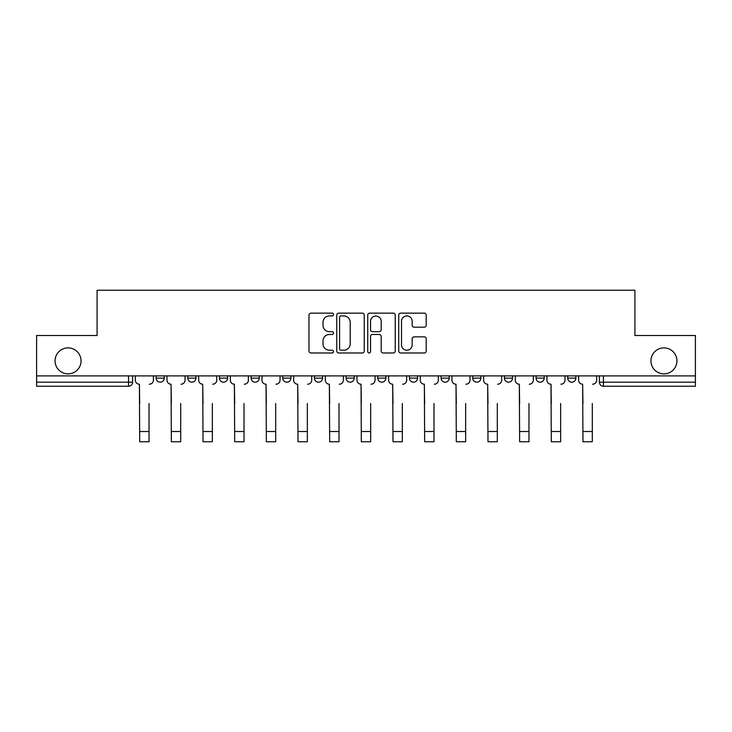 <?xml version="1.0" encoding="UTF-8"?>
<svg xmlns="http://www.w3.org/2000/svg" width="732" height="732" viewBox="0 0 732 732"><rect width="100%" height="100%" fill="white"/><g stroke="black" fill="none" stroke-linecap="round" stroke-linejoin="round"><path stroke-width="1.1" d="M333.527 314.54A1.391 1.391 0 0 0 332.136 313.15L310.963 313.15A1.995 1.995 0 0 0 308.977 315.144L308.977 351.003A1.995 1.995 0 0 0 310.963 352.989L332.136 352.989A1.391 1.391 0 0 0 333.527 351.598A1.391 1.391 0 0 0 332.136 350.207L329.391 350.207A6.378 6.378 0 0 1 323.022 343.83L323.022 340.838A6.378 6.378 0 0 1 329.391 334.469L332.136 334.469A1.391 1.391 0 0 0 333.527 333.069A1.391 1.391 0 0 0 332.136 331.678L329.391 331.678A6.378 6.378 0 0 1 323.022 325.301L323.022 322.309A6.378 6.378 0 0 1 329.391 315.94L332.136 315.94A1.391 1.391 0 0 0 333.527 314.54M650.949 360.876A12.993 12.993 0 0 0 663.942 373.869A12.993 12.993 0 0 0 676.935 360.876A12.993 12.993 0 0 0 663.942 347.883A12.993 12.993 0 0 0 650.949 360.876M55.065 360.876A12.993 12.993 0 0 0 68.058 373.869A12.993 12.993 0 0 0 81.051 360.876A12.993 12.993 0 0 0 68.058 347.883A12.993 12.993 0 0 0 55.065 360.876M504.421 375.891L504.421 378.124L512.537 378.124A4.063 4.063 0 0 1 508.475 382.186A4.063 4.063 0 0 1 504.421 378.124L504.421 375.891M409.435 375.891L409.435 378.124L417.551 378.124A4.063 4.063 0 0 1 413.488 382.186A4.063 4.063 0 0 1 409.435 378.124L409.435 375.891M346.108 375.891L346.108 378.124L354.224 378.124A4.063 4.063 0 0 1 350.171 382.186A4.063 4.063 0 0 1 346.108 378.124L346.108 375.891M314.449 375.891L314.449 378.124L322.565 378.124A4.063 4.063 0 0 1 318.512 382.186A4.063 4.063 0 0 1 314.449 378.124L314.449 375.891M251.122 375.891L251.122 378.124L259.247 378.124A4.063 4.063 0 0 1 255.184 382.186A4.063 4.063 0 0 1 251.122 378.124L251.122 375.891M424.221 327.195A1.995 1.995 0 0 0 426.216 325.2L426.216 315.144A1.995 1.995 0 0 0 424.221 313.15L400.715 313.15A1.995 1.995 0 0 0 398.72 315.144L398.72 351.003A1.995 1.995 0 0 0 400.715 352.989L424.221 352.989A1.995 1.995 0 0 0 426.216 351.003L426.216 338.852A1.995 1.995 0 0 0 424.221 336.857L414.156 336.857A1.995 1.995 0 0 0 412.171 338.852L412.171 344.873A5.325 5.325 0 0 1 406.836 350.207A5.325 5.325 0 0 1 401.511 344.873L401.511 321.266A5.325 5.325 0 0 1 406.836 315.94A5.325 5.325 0 0 1 412.171 321.266L412.171 325.2A1.995 1.995 0 0 0 414.156 327.195L424.221 327.195M36.6 375.891L36.6 335.503L97.082 335.503L97.082 290.247L634.918 290.247L634.918 335.503L695.4 335.503L695.4 375.891L36.6 375.891L36.6 382.186L132.602 382.186L132.602 375.891L132.602 382.186A4.063 4.063 0 0 1 128.539 386.249L36.6 386.249L36.6 382.186M364.252 315.144A1.995 1.995 0 0 0 362.267 313.15L338.76 313.15A1.995 1.995 0 0 0 336.766 315.144L336.766 351.003A1.995 1.995 0 0 0 338.76 352.989L362.267 352.989A1.995 1.995 0 0 0 364.252 351.003L364.252 315.144M369.733 313.15L393.24 313.15A1.995 1.995 0 0 1 395.234 315.144L395.234 351.003A1.995 1.995 0 0 1 393.24 352.989L383.184 352.989A1.995 1.995 0 0 1 381.189 351.003L381.189 336.455A1.995 1.995 0 0 0 379.194 334.469L372.524 334.469A1.995 1.995 0 0 0 370.529 336.455L370.529 351.598A1.391 1.391 0 0 1 369.138 352.989A1.391 1.391 0 0 1 367.748 351.598L367.748 315.144A1.995 1.995 0 0 1 369.733 313.15M599.398 375.891L599.398 382.186L695.4 382.186L695.4 386.249L603.461 386.249A4.063 4.063 0 0 1 599.398 382.186M695.4 375.891L695.4 382.186M575.855 375.891L575.855 378.124A4.063 4.063 0 0 1 571.802 382.186A4.063 4.063 0 0 1 567.739 378.124A4.063 4.063 0 0 0 571.802 382.186M567.739 375.891L567.739 378.124L575.855 378.124M544.196 375.891L544.196 378.124A4.063 4.063 0 0 1 540.134 382.186A4.063 4.063 0 0 1 536.08 378.124A4.063 4.063 0 0 0 540.134 382.186M536.08 375.891L536.08 378.124L544.196 378.124M512.537 375.891L512.537 378.124A4.063 4.063 0 0 1 508.475 382.186M480.878 375.891L480.878 378.124A4.063 4.063 0 0 1 476.816 382.186A4.063 4.063 0 0 1 472.753 378.124L480.878 378.124M472.753 375.891L472.753 378.124M449.21 375.891L449.21 378.124A4.063 4.063 0 0 1 445.157 382.186A4.063 4.063 0 0 1 441.094 378.124L449.21 378.124L449.21 375.891M441.094 375.891L441.094 378.124M417.551 375.891L417.551 378.124M385.892 375.891L385.892 378.124A4.063 4.063 0 0 1 381.83 382.186A4.063 4.063 0 0 1 377.776 378.124L385.892 378.124L385.892 375.891M377.776 375.891L377.776 378.124M354.224 375.891L354.224 378.124L354.224 375.891M322.565 378.124L322.565 375.891L322.565 378.124A4.063 4.063 0 0 1 318.512 382.186M290.906 375.891L290.906 378.124A4.063 4.063 0 0 1 286.843 382.186A4.063 4.063 0 0 1 282.79 378.124A4.063 4.063 0 0 0 286.843 382.186A4.063 4.063 0 0 0 290.906 378.124L290.906 375.891M282.79 375.891L282.79 378.124L290.906 378.124M259.247 375.891L259.247 378.124M227.579 375.891L227.579 378.124A4.063 4.063 0 0 1 223.525 382.186A4.063 4.063 0 0 1 219.463 378.124A4.063 4.063 0 0 0 223.525 382.186A4.063 4.063 0 0 0 227.579 378.124L219.463 378.124L219.463 375.891M187.804 375.891L187.804 378.124L195.92 378.124L195.92 375.891L195.92 378.124A4.063 4.063 0 0 1 191.866 382.186A4.063 4.063 0 0 1 187.804 378.124A4.063 4.063 0 0 0 191.866 382.186M156.145 375.891L156.145 378.124L164.261 378.124L164.261 375.891L164.261 378.124A4.063 4.063 0 0 1 160.198 382.186A4.063 4.063 0 0 1 156.145 378.124A4.063 4.063 0 0 0 160.198 382.186M128.539 375.891L128.539 386.249A4.063 4.063 0 0 0 132.602 382.186M340.947 315.94A1.391 1.391 0 0 0 339.557 317.331L339.557 348.807A1.391 1.391 0 0 0 340.947 350.207L343.839 350.207A6.378 6.378 0 0 0 350.216 343.83L350.216 322.309A6.378 6.378 0 0 0 343.839 315.94L340.947 315.94M381.189 321.366A5.325 5.325 0 0 0 375.864 316.041A5.325 5.325 0 0 0 370.529 321.366L370.529 329.684A1.995 1.995 0 0 0 372.524 331.678L379.194 331.678A1.995 1.995 0 0 0 381.189 329.684L381.189 321.366M135.338 380.155L135.338 375.891L135.338 380.155A4.063 4.063 0 0 0 139.4 384.218L139.702 403.497M139.4 384.218L139.702 441.753L149.035 441.753L149.035 403.497M153.4 380.155L153.4 375.891L153.4 380.155A4.063 4.063 0 0 1 149.346 384.218M166.997 380.155L166.997 375.891L166.997 380.155A4.063 4.063 0 0 0 171.059 384.218L171.361 403.497M171.059 384.218L171.361 441.753L180.703 441.753L180.703 403.497M185.068 380.155L185.068 375.891L185.068 380.155A4.063 4.063 0 0 1 181.005 384.218M198.665 380.155L198.665 375.891L198.665 380.155A4.063 4.063 0 0 0 202.718 384.218L203.029 403.497M202.718 384.218L203.029 441.753L212.362 441.753L212.362 403.497M216.727 380.155L216.727 375.891L216.727 380.155A4.063 4.063 0 0 1 212.664 384.218M180.703 441.753L171.361 441.753M212.362 441.753L203.029 441.753M230.324 380.155L230.324 375.891L230.324 380.155A4.063 4.063 0 0 0 234.386 384.218L234.688 403.497M234.386 384.218L234.688 441.753L244.021 441.753L244.021 403.497M248.386 380.155L248.386 375.891L248.386 380.155A4.063 4.063 0 0 1 244.323 384.218M261.983 380.155L261.983 375.891L261.983 380.155A4.063 4.063 0 0 0 266.045 384.218L266.347 403.497M266.045 384.218L266.347 441.753L275.68 441.753L275.68 403.497M280.045 380.155L280.045 375.891L280.045 380.155A4.063 4.063 0 0 1 275.991 384.218M293.642 380.155L293.642 375.891L293.642 380.155A4.063 4.063 0 0 0 297.704 384.218L298.006 403.497M297.704 384.218L298.006 441.753L307.349 441.753L307.349 403.497M311.713 380.155L311.713 375.891L311.713 380.155A4.063 4.063 0 0 1 307.65 384.218M244.021 441.753L234.688 441.753M275.68 441.753L266.347 441.753M307.349 441.753L298.006 441.753M325.31 380.155L325.31 375.891L325.31 380.155A4.063 4.063 0 0 0 329.363 384.218L329.675 403.497M329.363 384.218L329.675 441.753L339.007 441.753L339.007 403.497M343.372 380.155L343.372 375.891L343.372 380.155A4.063 4.063 0 0 1 339.309 384.218M339.007 441.753L329.675 441.753M356.969 380.155L356.969 375.891L356.969 380.155A4.063 4.063 0 0 0 361.032 384.218L361.334 403.497M361.032 384.218L361.334 441.753L370.667 441.753L370.667 403.497M375.031 380.155L375.031 375.891L375.031 380.155A4.063 4.063 0 0 1 370.968 384.218M370.667 441.753L361.334 441.753M388.628 380.155L388.628 375.891L388.628 380.155A4.063 4.063 0 0 0 392.691 384.218L392.993 403.497M392.691 384.218L392.993 441.753L402.325 441.753L402.325 403.497M406.69 380.155L406.69 375.891L406.69 380.155A4.063 4.063 0 0 1 402.637 384.218M402.325 441.753L392.993 441.753M420.287 380.155L420.287 375.891L420.287 380.155A4.063 4.063 0 0 0 424.35 384.218L424.652 403.497M424.35 384.218L424.652 441.753L433.994 441.753L433.994 403.497M438.358 380.155L438.358 375.891L438.358 380.155A4.063 4.063 0 0 1 434.296 384.218M433.994 441.753L424.652 441.753M451.955 380.155L451.955 375.891L451.955 380.155A4.063 4.063 0 0 0 456.009 384.218L456.32 403.497M456.009 384.218L456.32 441.753L465.653 441.753L465.653 403.497M470.017 380.155L470.017 375.891L470.017 380.155A4.063 4.063 0 0 1 465.955 384.218M465.653 441.753L456.32 441.753M483.614 380.155L483.614 375.891L483.614 380.155A4.063 4.063 0 0 0 487.677 384.218L487.979 403.497M487.677 384.218L487.979 441.753L497.312 441.753L497.312 403.497M501.676 380.155L501.676 375.891L501.676 380.155A4.063 4.063 0 0 1 497.614 384.218M497.312 441.753L487.979 441.753M515.273 380.155L515.273 375.891L515.273 380.155A4.063 4.063 0 0 0 519.336 384.218L519.638 403.497M519.336 384.218L519.638 441.753L528.971 441.753L528.971 403.497M533.335 380.155L533.335 375.891L533.335 380.155A4.063 4.063 0 0 1 529.282 384.218M528.971 441.753L519.638 441.753M546.932 380.155L546.932 375.891L546.932 380.155A4.063 4.063 0 0 0 550.995 384.218L551.297 403.497M550.995 384.218L551.297 441.753L560.639 441.753L560.639 403.497M565.003 380.155L565.003 375.891L565.003 380.155A4.063 4.063 0 0 1 560.941 384.218M560.639 441.753L551.297 441.753M578.6 380.155L578.6 375.891L578.6 380.155A4.063 4.063 0 0 0 582.654 384.218L582.965 403.497M582.654 384.218L582.965 441.753L592.298 441.753L592.298 403.497M596.662 380.155L596.662 375.891L596.662 380.155A4.063 4.063 0 0 1 592.6 384.218M592.298 441.753L582.965 441.753M603.461 375.891L603.461 386.249M149.035 431.505L139.702 431.505M180.703 431.505L171.361 431.505M212.362 431.505L203.029 431.505M244.021 431.505L234.688 431.505M275.68 431.505L266.347 431.505M307.349 431.505L298.006 431.505M339.007 431.505L329.675 431.505M370.667 431.505L361.334 431.505M402.325 431.505L392.993 431.505M433.994 431.505L424.652 431.505M465.653 431.505L456.32 431.505M497.312 431.505L487.979 431.505M528.971 431.505L519.638 431.505M560.639 431.505L551.297 431.505M592.298 431.505L582.965 431.505"/></g></svg>

